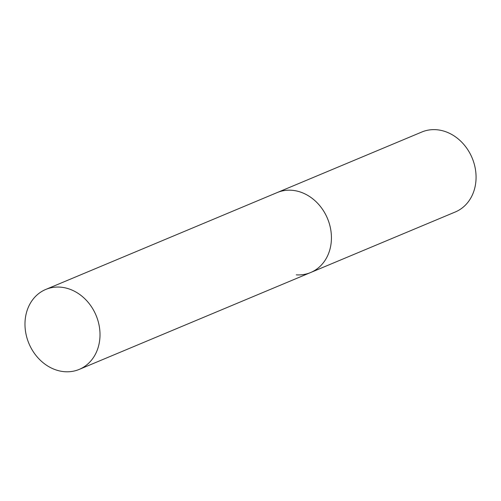 <?xml version="1.0" encoding="UTF-8"?>
<svg xmlns="http://www.w3.org/2000/svg" width="501" height="501" viewBox="0 0 501 501"><rect width="100%" height="100%" fill="white"/><g stroke="black" fill="none" stroke-linecap="round" stroke-linejoin="round"><path stroke-width="0.75" d="M331.355 235.138A43.343 36.404 -112.7 0 0 277.178 192.572A43.343 36.404 67.3 0 1 291.551 190.248A43.343 36.404 67.3 0 1 330.146 226.696A43.343 36.404 67.3 0 1 310.651 272.525A43.343 36.404 -112.7 0 0 331.355 235.138M99.937 332.013A43.343 36.404 -112.7 0 0 45.76 289.446A43.343 36.404 -112.7 0 0 25.05 326.834A43.343 36.404 -112.7 0 0 79.227 369.4A43.343 36.404 -112.7 0 0 99.937 332.013M45.76 289.446L421.817 132.02A43.343 36.404 67.3 0 1 436.189 129.703A43.343 36.404 67.3 0 1 474.785 166.15A43.343 36.404 67.3 0 1 455.29 211.979L310.651 272.525A43.343 36.404 67.3 0 1 296.279 274.849M310.651 272.525L79.227 369.4"/></g></svg>
